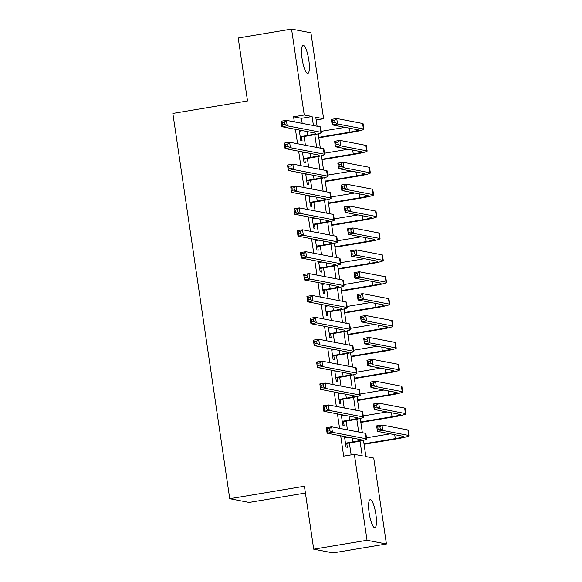 <?xml version="1.0" encoding="UTF-8"?>
<svg xmlns="http://www.w3.org/2000/svg" width="582" height="582" viewBox="0 0 582 582"><rect width="100%" height="100%" fill="white"/><g stroke="black" fill="none" stroke-linecap="round" stroke-linejoin="round"><path stroke-width="0.87" d="M369.17 513.026A14.208 3.208 -99.5 0 1 370.181 499.654A14.208 3.208 -99.5 0 1 375.877 514.313A14.208 3.208 -99.5 0 1 374.866 527.685A14.208 3.208 -99.5 0 1 369.17 513.026M302.094 58.775A14.208 3.208 -99.5 0 1 303.106 45.403A14.208 3.208 -99.5 0 1 308.802 60.062A14.208 3.208 -99.5 0 1 307.791 73.434A14.208 3.208 -99.5 0 1 302.094 58.775M305.412 493.034L249.125 502.433L229.745 498.716L172.854 113.425L247.517 100.948L238.22 38.012L291.553 29.1L310.933 32.818L323.621 118.743L315.764 117.237L317.095 126.229M316.172 119.987L323.621 118.743M363.474 440.305L365.874 456.557L373.731 458.063L386.419 543.988L367.038 540.271L354.351 454.346L362.208 455.852L360.025 441.098M367.038 540.271L313.705 549.182L333.086 552.9L386.419 543.988M344.479 436.515L346.021 447.005L347.33 447.26L346.77 443.426M341.241 414.624L342.791 425.115L344.1 425.362L343.533 421.535M338.011 392.734L339.561 403.224L340.87 403.472L340.303 399.645M334.774 370.836L336.323 381.326L337.633 381.581L337.073 377.747M331.544 348.945L333.093 359.436L334.403 359.691L333.835 355.857M328.313 327.055L329.863 337.545L331.173 337.8L330.605 333.966M325.076 305.164L326.626 315.655L327.935 315.91L327.375 312.076M321.846 283.274L323.396 293.764L324.705 294.012L324.138 290.185M318.616 261.383L320.165 271.874L321.475 272.121L320.908 268.295M315.379 239.486L316.928 249.984L318.238 250.231L317.677 246.397M312.148 217.595L313.698 228.086L315.007 228.34L314.44 224.507M308.918 195.705L310.468 206.195L311.777 206.45L311.21 202.616M305.681 173.814L307.231 184.305L308.54 184.559L307.973 180.726M302.451 151.924L304 162.414L305.31 162.662L304.742 158.835M302.182 123.369L301.432 118.313L293.575 116.807L294.317 121.856M295.423 129.299L297.555 143.754M298.653 151.196L300.785 165.644M301.883 173.087L304.022 187.535M305.121 194.977L307.252 209.425M308.351 216.868L310.482 231.316M311.581 238.758L313.72 253.206M314.818 260.649L316.95 275.097M318.048 282.546L320.18 296.995M321.279 304.437L323.417 318.885M324.516 326.327L326.648 340.776M327.746 348.218L329.878 362.666M330.976 370.108L333.115 384.557M334.214 391.999L336.345 406.447M337.444 413.897L339.575 428.345M340.681 435.787L343.678 456.128L354.351 454.346M351.135 454.884L349.375 442.989M347.432 429.851L346.145 421.099M344.202 407.96L342.907 399.208M340.972 386.07L339.677 377.318M337.735 364.172L336.447 355.42M334.505 342.281L333.21 333.53M331.274 320.391L329.979 311.639M328.037 298.501L326.749 289.749M324.807 276.61L323.512 267.858M321.577 254.72L320.282 245.968M318.339 232.822L317.052 224.07M315.109 210.931L313.814 202.18M311.879 189.041L310.584 180.289M308.642 167.15L307.354 158.399M305.412 145.26L304.117 136.508M299.221 130.033L300.77 140.524L302.08 140.771L301.512 136.945M300.632 131.008L300.53 130.281M303.869 152.899L303.76 152.171M307.1 174.796L306.99 174.069M310.33 196.687L310.228 195.959M313.567 218.577L313.458 217.85M316.797 240.468L316.688 239.74M320.027 262.358L319.925 261.631M323.265 284.249L323.156 283.521M326.495 306.147L326.386 305.419M329.732 328.037L329.623 327.31M332.962 349.928L332.853 349.2M336.192 371.818L336.083 371.09M339.43 393.708L339.321 392.981M342.66 415.599L342.551 414.871M345.89 437.497L345.788 436.762M313.705 549.182L304.408 486.239L229.745 498.716M293.575 116.807L304.24 115.025L291.553 29.1M313.429 125.523L312.098 116.531L304.24 115.025M358.687 432.011L356.795 419.207M355.449 410.114L353.558 397.317M352.219 388.223L350.328 375.426M348.989 366.333L347.098 353.536M345.752 344.442L343.86 331.638M342.522 322.552L340.63 309.748M339.284 300.661L337.4 287.857M336.054 278.763L334.163 265.967M332.824 256.873L330.932 244.076M329.587 234.983L327.702 222.186M326.357 213.092L324.465 200.288M323.126 191.202L321.235 178.398M319.889 169.311L318.005 156.507M316.659 147.421L314.767 134.617M318.216 133.824L320.326 148.119M321.446 155.714L323.556 170.009M324.683 177.605L326.793 191.907M327.913 199.495L330.023 213.798M331.143 221.393L333.253 235.688M334.381 243.283L336.491 257.579M337.611 265.174L339.721 279.469M340.841 287.064L342.951 301.36M344.078 308.955L346.188 323.257M347.308 330.845L349.418 345.148M350.539 352.743L352.656 367.038M353.776 374.633L355.886 388.929M357.006 396.524L359.116 410.819M360.236 418.414L362.353 432.71M301.432 118.313L312.098 116.531M300.203 136.69L307.558 135.46A11.102 0.902 171.6 0 0 315.924 133.336A11.102 0.902 171.6 0 0 315.611 133.176L281.848 126.694L281.041 121.223L286.373 120.336L320.136 126.811A16.652 1.353 -8.4 0 1 320.609 127.051L321.417 132.529A16.652 1.353 -8.4 0 1 308.867 135.715L300.268 137.148M299.395 131.219L302.604 130.681M284.336 122.111L282.205 122.467L282.525 124.657L284.656 124.301L284.336 122.111L286.373 120.336L287.181 125.807L320.944 132.289A16.652 1.353 -8.4 0 1 321.417 132.529M284.656 124.301L287.181 125.807L281.848 126.694L282.525 124.657M282.205 122.467L281.041 121.223M318.732 137.352L350.037 132.129A11.102 0.902 171.6 0 0 358.396 130.004A11.102 0.902 171.6 0 0 358.083 129.837L332.184 124.868L331.369 119.397L336.709 118.502L337.516 123.981L363.415 128.949A16.652 1.353 -8.4 0 1 363.888 129.189A16.652 1.353 -8.4 0 1 351.346 132.376L318.805 137.81M321.235 131.328L345.082 127.349M334.665 120.285L332.533 120.641L332.86 122.831L334.992 122.475L334.665 120.285L336.709 118.502L362.608 123.479A16.652 1.353 -8.4 0 1 363.081 123.719L363.888 129.189M334.992 122.475L337.516 123.981L332.184 124.868L332.86 122.831M332.533 120.641L331.369 119.397M303.433 158.58L310.795 157.351A11.102 0.902 171.6 0 0 319.154 155.227A11.102 0.902 171.6 0 0 318.841 155.067L285.078 148.592L284.271 143.114L289.603 142.226L323.366 148.701A16.652 1.353 -8.4 0 1 323.839 148.941L324.647 154.419A16.652 1.353 -8.4 0 1 312.105 157.606L303.498 159.039M302.625 153.11L305.841 152.571M287.566 144.001L285.435 144.358L285.755 146.548L287.894 146.191L287.566 144.001L289.603 142.226L290.411 147.697L324.174 154.179A16.652 1.353 -8.4 0 1 324.647 154.419M287.894 146.191L290.411 147.697L285.078 148.592L285.755 146.548M285.435 144.358L284.271 143.114M306.663 180.471L314.025 179.241A11.102 0.902 171.6 0 0 322.392 177.117A11.102 0.902 171.6 0 0 322.072 176.957L288.316 170.482L287.508 165.012L292.841 164.117L326.597 170.599A16.652 1.353 -8.4 0 1 327.069 170.839L327.877 176.31A16.652 1.353 -8.4 0 1 315.335 179.496L306.736 180.937M305.856 175L309.071 174.462M290.804 165.899L288.665 166.248L288.992 168.438L291.124 168.082L290.804 165.899L292.841 164.117L293.648 169.588L327.404 176.07A16.652 1.353 -8.4 0 1 327.877 176.31M291.124 168.082L293.648 169.588L288.316 170.482L288.992 168.438M288.665 166.248L287.508 165.012M309.9 202.369L317.255 201.139A11.102 0.902 171.6 0 0 325.622 199.015A11.102 0.902 171.6 0 0 325.309 198.855L291.546 192.373L290.738 186.902L296.071 186.007L329.834 192.489A16.652 1.353 -8.4 0 1 330.307 192.729L331.114 198.2A16.652 1.353 -8.4 0 1 318.565 201.387L309.966 202.827M309.093 196.891L312.301 196.36M294.034 187.79L291.902 188.146L292.222 190.336L294.354 189.979L294.034 187.79L296.071 186.007L296.878 191.478L330.641 197.96A16.652 1.353 -8.4 0 1 331.114 198.2M294.354 189.979L296.878 191.478L291.546 192.373L292.222 190.336M291.902 188.146L290.738 186.902M313.131 224.259L320.493 223.03A11.102 0.902 171.6 0 0 328.852 220.905A11.102 0.902 171.6 0 0 328.539 220.745L294.776 214.263L293.968 208.793L299.301 207.898L333.064 214.38A16.652 1.353 -8.4 0 1 333.537 214.62L334.344 220.091A16.652 1.353 -8.4 0 1 321.802 223.277L313.196 224.717M312.323 218.781L315.539 218.25M297.264 209.68L295.132 210.037L295.452 212.226L297.591 211.87L297.264 209.68L299.301 207.898L300.116 213.376L333.872 219.851A16.652 1.353 -8.4 0 1 334.344 220.091M297.591 211.87L300.116 213.376L294.776 214.263L295.452 212.226M295.132 210.037L293.968 208.793M321.97 159.25L353.267 154.019A11.102 0.902 171.6 0 0 361.633 151.895A11.102 0.902 171.6 0 0 361.313 151.735L335.414 146.759L334.606 141.288L339.939 140.4L340.746 145.871L366.645 150.84A16.652 1.353 -8.4 0 1 367.126 151.08A16.652 1.353 -8.4 0 1 354.576 154.266L322.035 159.708M324.472 153.219L348.312 149.239M337.902 142.175L335.763 142.532L336.09 144.722L338.222 144.365L337.902 142.175L339.939 140.4L365.838 145.369A16.652 1.353 -8.4 0 1 366.318 145.609L367.126 151.08M338.222 144.365L340.746 145.871L335.414 146.759L336.09 144.722M335.763 142.532L334.606 141.288M325.2 181.14L356.504 175.91A11.102 0.902 171.6 0 0 364.863 173.785A11.102 0.902 171.6 0 0 364.55 173.625L338.644 168.656L337.836 163.178L343.169 162.291L343.977 167.762L369.883 172.73A16.652 1.353 -8.4 0 1 370.356 172.97A16.652 1.353 -8.4 0 1 357.814 176.157L325.273 181.599M327.702 175.109L351.543 171.13M341.132 164.066L339 164.422L339.321 166.612L341.452 166.256L341.132 164.066L343.169 162.291L369.075 167.26A16.652 1.353 -8.4 0 1 369.548 167.5L370.356 172.97M341.452 166.256L343.977 167.762L338.644 168.656L339.321 166.612M339 164.422L337.836 163.178M328.437 203.031L359.734 197.8A11.102 0.902 171.6 0 0 368.1 195.676A11.102 0.902 171.6 0 0 367.78 195.516L341.881 190.547L341.067 185.069L346.406 184.181L347.214 189.652L373.113 194.621A16.652 1.353 -8.4 0 1 373.586 194.868A16.652 1.353 -8.4 0 1 361.044 198.055L328.503 203.489M330.94 197.007L354.78 193.02M344.362 185.956L342.231 186.313L342.558 188.503L344.69 188.146L344.362 185.956L346.406 184.181L372.305 189.15A16.652 1.353 -8.4 0 1 372.778 189.39L373.586 194.868M344.69 188.146L347.214 189.652L341.881 190.547L342.558 188.503M342.231 186.313L341.067 185.069M331.667 224.921L362.964 219.69A11.102 0.902 171.6 0 0 371.331 217.566A11.102 0.902 171.6 0 0 371.01 217.406L345.111 212.437L344.304 206.966L349.637 206.072L350.444 211.542L376.343 216.519A16.652 1.353 -8.4 0 1 376.823 216.759A16.652 1.353 -8.4 0 1 364.274 219.945L331.733 225.38M334.17 218.897L358.01 214.911M347.6 207.854L345.461 208.21L345.788 210.393L347.92 210.037L347.6 207.854L349.637 206.072L375.536 211.04A16.652 1.353 -8.4 0 1 376.016 211.281L376.823 216.759M347.92 210.037L350.444 211.542L345.111 212.437L345.788 210.393M345.461 208.21L344.304 206.966M316.368 246.15L323.723 244.92A11.102 0.902 171.6 0 0 332.089 242.796A11.102 0.902 171.6 0 0 331.769 242.636L298.013 236.154L297.206 230.683L302.538 229.795L336.294 236.27A16.652 1.353 -8.4 0 1 336.767 236.51L337.582 241.981A16.652 1.353 -8.4 0 1 325.032 245.168L316.433 246.608M315.553 240.679L318.769 240.14M300.501 231.571L298.362 231.927L298.69 234.117L300.821 233.76L300.501 231.571L302.538 229.795L303.346 235.266L337.102 241.741A16.652 1.353 -8.4 0 1 337.582 241.981M300.821 233.76L303.346 235.266L298.013 236.154L298.69 234.117M298.362 231.927L297.206 230.683M334.897 246.812L366.202 241.581A11.102 0.902 171.6 0 0 374.561 239.457A11.102 0.902 171.6 0 0 374.248 239.297L348.342 234.328L347.534 228.857L352.867 227.962L353.674 233.44L379.58 238.409A16.652 1.353 -8.4 0 1 380.053 238.649A16.652 1.353 -8.4 0 1 367.511 241.836L334.97 247.27M337.4 240.788L361.247 236.801M350.83 229.745L348.698 230.101L349.018 232.291L351.157 231.934L350.83 229.745L352.867 227.962L378.773 232.938A16.652 1.353 -8.4 0 1 379.246 233.178L380.053 238.649M351.157 231.934L353.674 233.44L348.342 234.328L349.018 232.291M348.698 230.101L347.534 228.857M319.598 268.04L326.96 266.811A11.102 0.902 171.6 0 0 335.319 264.686A11.102 0.902 171.6 0 0 335.006 264.526L301.243 258.044L300.436 252.573L305.768 251.686L339.532 258.161A16.652 1.353 -8.4 0 1 340.004 258.401L340.812 263.879A16.652 1.353 -8.4 0 1 328.27 267.065L319.663 268.498M318.791 262.569L321.999 262.031M303.731 253.461L301.6 253.817L301.92 256.007L304.051 255.651L303.731 253.461L305.768 251.686L306.576 257.157L340.339 263.639A16.652 1.353 -8.4 0 1 340.812 263.879M304.051 255.651L306.576 257.157L301.243 258.044L301.92 256.007M301.6 253.817L300.436 252.573M338.135 268.702L369.432 263.479A11.102 0.902 171.6 0 0 377.798 261.354A11.102 0.902 171.6 0 0 377.478 261.187L351.579 256.218L350.771 250.747L356.104 249.853L356.912 255.331L382.811 260.3A16.652 1.353 -8.4 0 1 383.283 260.54A16.652 1.353 -8.4 0 1 370.741 263.726L338.2 269.16M340.637 262.678L364.478 258.692M354.06 251.635L351.928 251.991L352.255 254.181L354.387 253.825L354.06 251.635L356.104 249.853L382.003 254.829A16.652 1.353 -8.4 0 1 382.476 255.069L383.283 260.54M354.387 253.825L356.912 255.331L351.579 256.218L352.255 254.181M351.928 251.991L350.771 250.747M322.828 289.931L330.19 288.701A11.102 0.902 171.6 0 0 338.549 286.577A11.102 0.902 171.6 0 0 338.237 286.417L304.481 279.942L303.666 274.464L308.998 273.576L342.762 280.051A16.652 1.353 -8.4 0 1 343.235 280.291L344.042 285.769A16.652 1.353 -8.4 0 1 331.5 288.956L322.901 290.389M322.021 284.46L325.236 283.921M306.961 275.351L304.83 275.708L305.157 277.898L307.289 277.541L306.961 275.351L308.998 273.576L309.813 279.047L343.569 285.529A16.652 1.353 -8.4 0 1 344.042 285.769M307.289 277.541L309.813 279.047L304.481 279.942L305.157 277.898M304.83 275.708L303.666 274.464M341.365 290.6L372.662 285.369A11.102 0.902 171.6 0 0 381.028 283.245A11.102 0.902 171.6 0 0 380.708 283.085L354.809 278.109L354.002 272.638L359.334 271.75L360.142 277.221L386.048 282.19A16.652 1.353 -8.4 0 1 386.521 282.43A16.652 1.353 -8.4 0 1 373.971 285.617L341.43 291.058M343.867 284.569L367.708 280.589M357.297 273.525L355.166 273.882L355.486 276.072L357.617 275.715L357.297 273.525L359.334 271.75L385.233 276.719A16.652 1.353 -8.4 0 1 385.713 276.959L386.521 282.43M357.617 275.715L360.142 277.221L354.809 278.109L355.486 276.072M355.166 273.882L354.002 272.638M326.065 311.821L333.421 310.592A11.102 0.902 171.6 0 0 341.787 308.467A11.102 0.902 171.6 0 0 341.467 308.307L307.711 301.832L306.903 296.354L312.236 295.467L345.992 301.949A16.652 1.353 -8.4 0 1 346.472 302.189L347.279 307.66A16.652 1.353 -8.4 0 1 334.73 310.846L326.131 312.279M325.258 306.35L328.466 305.812M310.199 297.242L308.06 297.598L308.387 299.788L310.519 299.432L310.199 297.242L312.236 295.467L313.043 300.938L346.799 307.42A16.652 1.353 -8.4 0 1 347.279 307.66M310.519 299.432L313.043 300.938L307.711 301.832L308.387 299.788M308.06 297.598L306.903 296.354M344.595 312.49L375.899 307.26A11.102 0.902 171.6 0 0 384.258 305.135A11.102 0.902 171.6 0 0 383.945 304.975L358.039 299.999L357.232 294.528L362.564 293.641L363.372 299.112L389.278 304.08A16.652 1.353 -8.4 0 1 389.751 304.321A16.652 1.353 -8.4 0 1 377.209 307.507L344.668 312.949M347.098 306.459L370.945 302.48M360.527 295.416L358.396 295.772L358.716 297.962L360.855 297.606L360.527 295.416L362.564 293.641L388.47 298.61A16.652 1.353 -8.4 0 1 388.943 298.85L389.751 304.321M360.855 297.606L363.372 299.112L358.039 299.999L358.716 297.962M358.396 295.772L357.232 294.528M329.296 333.719L336.658 332.489A11.102 0.902 171.6 0 0 345.017 330.365A11.102 0.902 171.6 0 0 344.704 330.198L310.941 323.723L310.133 318.252L315.466 317.357L349.229 323.839A16.652 1.353 -8.4 0 1 349.702 324.079L350.51 329.55A16.652 1.353 -8.4 0 1 337.967 332.737L329.361 334.177M328.488 328.241L331.696 327.702M313.429 319.14L311.297 319.496L311.617 321.686L313.749 321.329L313.429 319.14L315.466 317.357L316.273 322.828L350.037 329.31A16.652 1.353 -8.4 0 1 350.51 329.55M313.749 321.329L316.273 322.828L310.941 323.723L311.617 321.686M311.297 319.496L310.133 318.252M347.832 334.381L379.129 329.15A11.102 0.902 171.6 0 0 387.496 327.026A11.102 0.902 171.6 0 0 387.176 326.866L361.277 321.897L360.469 316.419L365.802 315.531L366.609 321.002L392.508 325.971A16.652 1.353 -8.4 0 1 392.981 326.218A16.652 1.353 -8.4 0 1 380.439 329.405L347.898 334.839M350.335 328.357L374.175 324.37M363.757 317.306L361.626 317.663L361.953 319.853L364.085 319.496L363.757 317.306L365.802 315.531L391.701 320.5A16.652 1.353 -8.4 0 1 392.173 320.74L392.981 326.218M364.085 319.496L366.609 321.002L361.277 321.897L361.953 319.853M361.626 317.663L360.469 316.419M332.526 355.609L339.888 354.38A11.102 0.902 171.6 0 0 348.254 352.255A11.102 0.902 171.6 0 0 347.934 352.095L314.178 345.613L313.363 340.143L318.703 339.248L352.459 345.73A16.652 1.353 -8.4 0 1 352.932 345.97L353.74 351.441A16.652 1.353 -8.4 0 1 341.197 354.627L332.598 356.068M331.718 350.131L334.934 349.6M316.659 341.03L314.527 341.387L314.855 343.576L316.986 343.22L316.659 341.03L318.703 339.248L319.511 344.726L353.267 351.201A16.652 1.353 -8.4 0 1 353.74 351.441M316.986 343.22L319.511 344.726L314.178 345.613L314.855 343.576M314.527 341.387L313.363 340.143M351.062 356.271L382.359 351.041A11.102 0.902 171.6 0 0 390.726 348.916A11.102 0.902 171.6 0 0 390.413 348.756L364.507 343.787L363.699 338.317L369.032 337.422L369.839 342.893L395.745 347.869A16.652 1.353 -8.4 0 1 396.218 348.109A16.652 1.353 -8.4 0 1 383.669 351.295L351.128 356.73M353.565 350.248L377.405 346.261M366.995 339.204L364.863 339.561L365.183 341.743L367.315 341.387L366.995 339.204L369.032 337.422L394.938 342.391A16.652 1.353 -8.4 0 1 395.411 342.631L396.218 348.109M367.315 341.387L369.839 342.893L364.507 343.787L365.183 341.743M364.863 339.561L363.699 338.317M335.763 377.5L343.118 376.27A11.102 0.902 171.6 0 0 351.484 374.146A11.102 0.902 171.6 0 0 351.164 373.986L317.408 367.504L316.601 362.033L321.933 361.138L355.689 367.62A16.652 1.353 -8.4 0 1 356.169 367.86L356.977 373.331A16.652 1.353 -8.4 0 1 344.428 376.518L335.829 377.958M334.956 372.029L338.164 371.491M319.896 362.921L317.757 363.277L318.085 365.467L320.216 365.11L319.896 362.921L321.933 361.138L322.741 366.616L356.504 373.091A16.652 1.353 -8.4 0 1 356.977 373.331M320.216 365.11L322.741 366.616L317.408 367.504L318.085 365.467M317.757 363.277L316.601 362.033M354.293 378.162L385.597 372.931A11.102 0.902 171.6 0 0 393.956 370.807A11.102 0.902 171.6 0 0 393.643 370.647L367.737 365.678L366.929 360.207L372.262 359.312L373.069 364.783L398.976 369.759A16.652 1.353 -8.4 0 1 399.448 369.999A16.652 1.353 -8.4 0 1 386.906 373.186L354.365 378.62M356.795 372.138L380.643 368.151M370.225 361.095L368.093 361.451L368.413 363.641L370.552 363.284L370.225 361.095L372.262 359.312L398.168 364.281A16.652 1.353 -8.4 0 1 398.641 364.528L399.448 369.999M370.552 363.284L373.069 364.783L367.737 365.678L368.413 363.641M368.093 361.451L366.929 360.207M338.993 399.39L346.355 398.161A11.102 0.902 171.6 0 0 354.714 396.036A11.102 0.902 171.6 0 0 354.402 395.876L320.638 389.394L319.831 383.924L325.163 383.036L358.927 389.511A16.652 1.353 -8.4 0 1 359.4 389.751L360.207 395.229A16.652 1.353 -8.4 0 1 347.665 398.415L339.059 399.849M338.186 393.919L341.401 393.381M323.126 384.811L320.995 385.168L321.315 387.357L323.454 387.001L323.126 384.811L325.163 383.036L325.971 388.507L359.734 394.982A16.652 1.353 -8.4 0 1 360.207 395.229M323.454 387.001L325.971 388.507L320.638 389.394L321.315 387.357M320.995 385.168L319.831 383.924M357.53 400.052L388.827 394.822A11.102 0.902 171.6 0 0 397.193 392.697A11.102 0.902 171.6 0 0 396.873 392.537L370.974 387.568L370.167 382.098L375.499 381.203L376.307 386.681L402.206 391.65A16.652 1.353 -8.4 0 1 402.679 391.89A16.652 1.353 -8.4 0 1 390.136 395.076L357.595 400.511M360.032 394.029L383.873 390.042M373.462 382.985L371.323 383.342L371.651 385.531L373.782 385.175L373.462 382.985L375.499 381.203L401.398 386.179A16.652 1.353 -8.4 0 1 401.871 386.419L402.679 391.89M373.782 385.175L376.307 386.681L370.974 387.568L371.651 385.531M371.323 383.342L370.167 382.098M360.76 421.943L392.057 416.719A11.102 0.902 171.6 0 0 400.423 414.595A11.102 0.902 171.6 0 0 400.11 414.435L374.204 409.459L373.397 403.988L378.729 403.1L379.537 408.571L405.443 413.54A16.652 1.353 -8.4 0 1 405.916 413.78A16.652 1.353 -8.4 0 1 393.367 416.967L360.825 422.408M363.263 415.919L387.103 411.94M376.692 404.876L374.561 405.232L374.881 407.422L377.012 407.065L376.692 404.876L378.729 403.1L404.636 408.069A16.652 1.353 -8.4 0 1 405.108 408.309L405.916 413.78M377.012 407.065L379.537 408.571L374.204 409.459L374.881 407.422M374.561 405.232L373.397 403.988M363.99 443.84L395.294 438.61A11.102 0.902 171.6 0 0 403.653 436.485A11.102 0.902 171.6 0 0 403.341 436.325L377.434 431.349L376.627 425.879L381.959 424.991L382.774 430.462L408.673 435.431A16.652 1.353 -8.4 0 1 409.146 435.671A16.652 1.353 -8.4 0 1 396.604 438.857L364.063 444.299M366.493 437.81L390.34 433.83M379.922 426.766L377.791 427.123L378.111 429.312L380.25 428.956L379.922 426.766L381.959 424.991L407.866 429.96A16.652 1.353 -8.4 0 1 408.338 430.2L409.146 435.671M380.25 428.956L382.774 430.462L377.434 431.349L378.111 429.312M377.791 427.123L376.627 425.879M342.223 421.281L349.586 420.051A11.102 0.902 171.6 0 0 357.952 417.927A11.102 0.902 171.6 0 0 357.632 417.767L323.876 411.292L323.068 405.814L328.401 404.927L362.157 411.401A16.652 1.353 -8.4 0 1 362.63 411.641L363.437 417.119A16.652 1.353 -8.4 0 1 350.895 420.306L342.296 421.739M341.416 415.81L344.631 415.272M326.357 406.702L324.225 407.058L324.552 409.248L326.684 408.891L326.357 406.702L328.401 404.927L329.208 410.397L362.964 416.879A16.652 1.353 -8.4 0 1 363.437 417.119M326.684 408.891L329.208 410.397L323.876 411.292L324.552 409.248M324.225 407.058L323.068 405.814M345.461 443.171L352.816 441.942A11.102 0.902 171.6 0 0 361.182 439.817A11.102 0.902 171.6 0 0 360.869 439.657L327.106 433.183L326.298 427.705L331.631 426.817L365.387 433.299A16.652 1.353 -8.4 0 1 365.867 433.539L366.675 439.01A16.652 1.353 -8.4 0 1 354.125 442.196L345.526 443.63M344.653 437.7L347.861 437.162M329.594 428.592L327.462 428.949L327.782 431.138L329.914 430.782L329.594 428.592L331.631 426.817L332.438 432.288L366.202 438.77A16.652 1.353 -8.4 0 1 366.675 439.01M329.914 430.782L332.438 432.288L327.106 433.183L327.782 431.138M327.462 428.949L326.298 427.705M306.976 131.517L307.558 135.46M320.136 126.811L320.944 132.289M349.455 128.185L350.037 132.129M362.608 123.479L363.415 128.949M310.213 153.415L310.795 157.351M323.366 148.701L324.174 154.179M313.443 175.306L314.025 179.241M326.597 170.599L327.404 176.07M316.673 197.196L317.255 201.139M329.834 192.489L330.641 197.96M319.911 219.087L320.493 223.03M333.064 214.38L333.872 219.851M352.685 150.076L353.267 154.019M365.838 145.369L366.645 150.84M355.922 171.966L356.504 175.91M369.075 167.26L369.883 172.73M359.152 193.857L359.734 197.8M372.305 189.15L373.113 194.621M362.382 215.755L362.964 219.69M375.536 211.04L376.343 216.519M323.141 240.977L323.723 244.92M336.294 236.27L337.102 241.741M365.62 237.645L366.202 241.581M378.773 232.938L379.58 238.409M326.378 262.868L326.96 266.811M339.532 258.161L340.339 263.639M368.85 259.536L369.432 263.479M382.003 254.829L382.811 260.3M329.608 284.765L330.19 288.701M342.762 280.051L343.569 285.529M372.08 281.426L372.662 285.369M385.233 276.719L386.048 282.19M332.839 306.656L333.421 310.592M345.992 301.949L346.799 307.42M375.317 303.317L375.899 307.26M388.47 298.61L389.278 304.08M336.076 328.546L336.658 332.489M349.229 323.839L350.037 329.31M378.547 325.207L379.129 329.15M391.701 320.5L392.508 325.971M339.306 350.437L339.888 354.38M352.459 345.73L353.267 351.201M381.777 347.098L382.359 351.041M394.938 342.391L395.745 347.869M342.536 372.327L343.118 376.27M355.689 367.62L356.504 373.091M385.015 368.995L385.597 372.931M398.168 364.281L398.976 369.759M345.773 394.218L346.355 398.161M358.927 389.511L359.734 394.982M388.245 390.886L388.827 394.822M401.398 386.179L402.206 391.65M391.475 412.776L392.057 416.719M404.636 408.069L405.443 413.54M394.712 434.667L395.294 438.61M407.866 429.96L408.673 435.431M349.004 416.115L349.586 420.051M362.157 411.401L362.964 416.879M352.234 438.006L352.816 441.942M365.387 433.299L366.202 438.77"/></g></svg>
